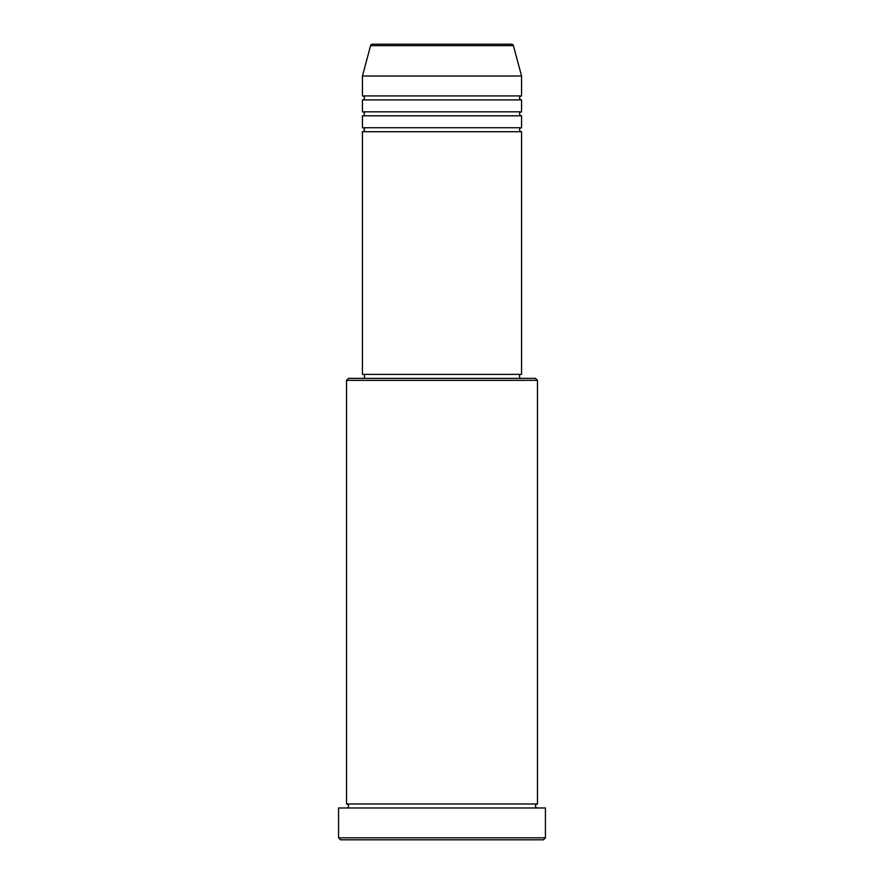 <?xml version="1.0" encoding="UTF-8"?>
<svg xmlns="http://www.w3.org/2000/svg" width="884" height="884" viewBox="0 0 884 884"><rect width="100%" height="100%" fill="white"/><g stroke="black" fill="none" stroke-linecap="round" stroke-linejoin="round"><path stroke-width="1.33" d="M513.427 45.67L370.573 45.67A1.989 1.989 0 0 1 372.495 44.2L511.504 44.2A1.989 1.989 0 0 1 513.427 45.67L521.56 76.024L362.44 76.024L362.44 95.914A1.989 1.989 0 0 1 364.429 97.903A1.989 1.989 0 0 1 362.44 99.892L362.44 111.826A1.989 1.989 0 0 1 364.429 113.815A1.989 1.989 0 0 1 362.44 115.804L362.44 127.738A1.989 1.989 0 0 1 364.429 129.727A1.989 1.989 0 0 1 362.44 131.716L362.44 374.374L521.56 374.374L521.56 131.716L362.44 131.716M521.56 76.024L521.56 95.914A1.989 1.989 0 0 0 519.571 97.903A1.989 1.989 0 0 0 521.56 99.892L521.56 111.826A1.989 1.989 0 0 0 519.571 113.815A1.989 1.989 0 0 0 521.56 115.804L521.56 127.738A1.989 1.989 0 0 0 519.571 129.727A1.989 1.989 0 0 0 521.56 131.716M346.528 380.341L348.517 378.352L535.483 378.352L537.472 380.341L346.528 380.341L346.528 803.998A1.989 1.989 0 0 1 348.517 805.987A1.989 1.989 0 0 1 346.528 807.976M543.439 839.8L340.561 839.8L338.572 837.811L545.428 837.811L543.439 839.8M537.472 380.341L537.472 803.998A1.989 1.989 0 0 0 535.483 805.987A1.989 1.989 0 0 0 537.472 807.976M521.56 115.804L362.44 115.804M521.56 127.738L362.44 127.738M364.429 374.374L364.429 378.352M519.571 374.374L519.571 378.352M537.472 803.998L346.528 803.998M545.428 837.811L545.428 807.976L338.572 807.976L338.572 837.811M370.573 45.67L362.44 76.024M521.56 95.914L362.44 95.914M521.56 99.892L362.44 99.892M521.56 111.826L362.44 111.826"/></g></svg>
